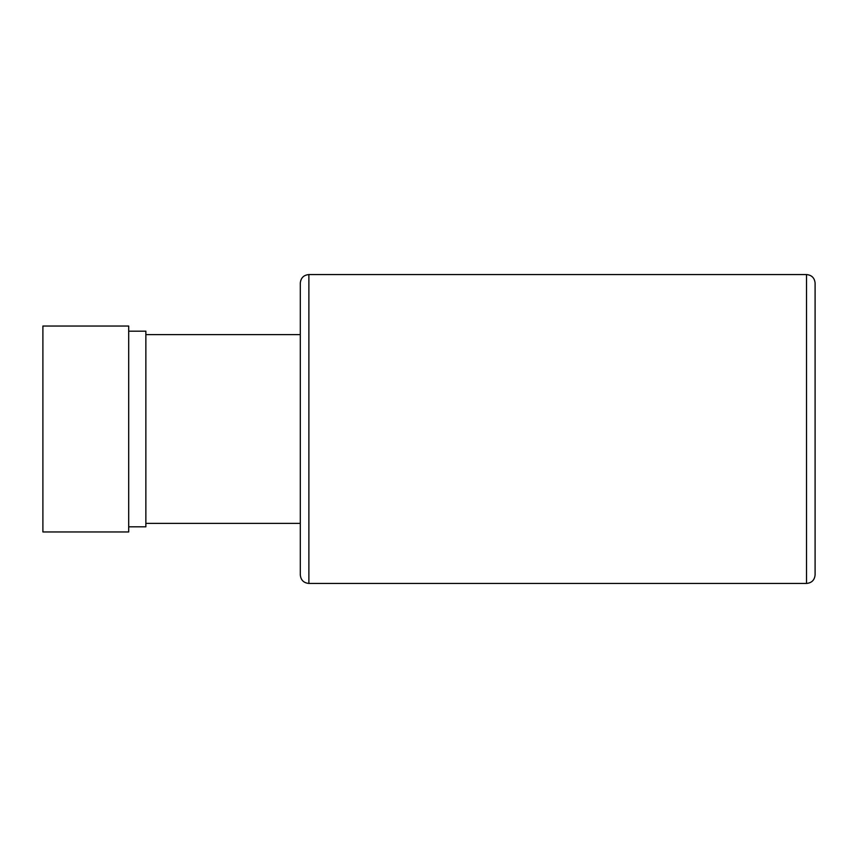<?xml version="1.0" encoding="UTF-8"?>
<svg xmlns="http://www.w3.org/2000/svg" width="858" height="858" viewBox="0 0 858 858"><rect width="100%" height="100%" fill="white"/><g stroke="black" fill="none" stroke-linecap="round" stroke-linejoin="round"><path stroke-width="1.29" d="M815.1 429L815.1 283.14C814.596 277.928 811.732 275.064 806.52 274.56L806.52 583.44C811.732 582.936 814.596 580.072 815.1 574.86L815.1 429M300.3 334.62L300.3 565.926L300.3 292.074L300.3 334.62L145.86 334.62M300.3 523.38L145.86 523.38M128.7 526.812L145.86 526.812L145.86 331.188L128.7 331.188M128.7 429L128.7 326.04L42.9 326.04L42.9 531.96L128.7 531.96L128.7 429M815.1 519.069L815.1 431.145M815.1 371.128L815.1 426.855M815.1 486.872L815.1 514.768M308.88 583.44L308.88 274.56C303.668 275.064 300.804 277.928 300.3 283.14L300.3 574.86C300.804 580.072 303.668 582.936 308.88 583.44L806.52 583.44M308.88 274.56L806.52 274.56"/></g></svg>
